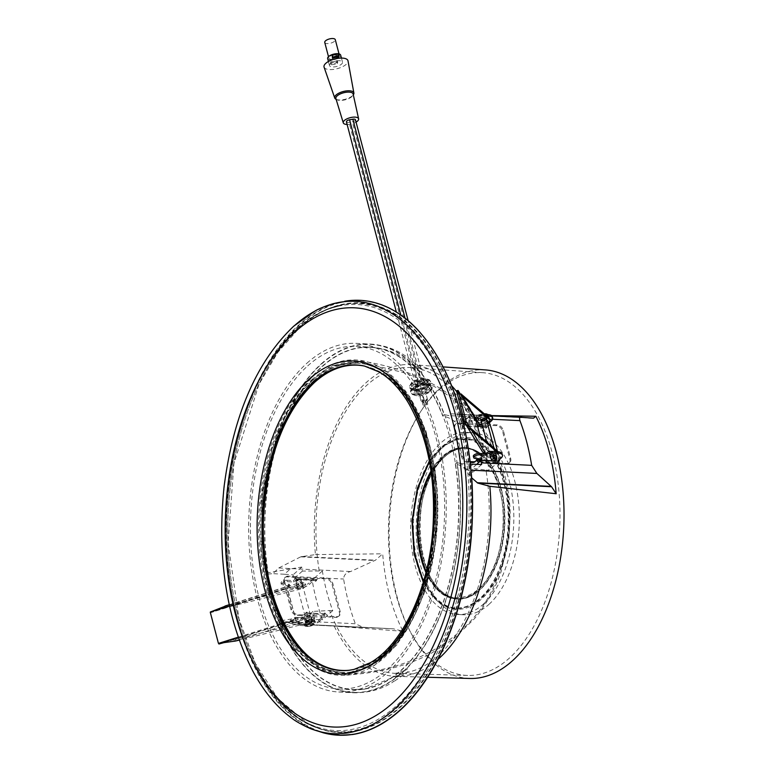 <?xml version="1.0" encoding="UTF-8"?>
<svg xmlns="http://www.w3.org/2000/svg" width="774" height="774" viewBox="0 0 774 774"><rect width="100%" height="100%" fill="white"/><g stroke="black" fill="none" stroke-linecap="round" stroke-linejoin="round"><path stroke-width="0.58" stroke-dasharray="3.87 2.9" d="M491.887 452.393A3.164 1.277 165.3 0 0 489.507 454.328A3.164 1.277 165.3 0 0 493.261 454.657A3.164 1.277 165.3 0 0 495.641 452.722A3.164 1.277 165.3 0 0 491.887 452.393M480.199 436.43L483.963 450.768L487.039 455.276A5.844 2.361 165.3 0 0 493.512 455.712A5.844 2.361 165.3 0 0 498.224 452.045A5.844 2.361 165.3 0 0 498.088 451.755M486.962 421.404A3.164 1.277 -14.7 0 1 484.853 422.594A3.164 1.277 -14.7 0 1 481.699 422.788M487.32 422.788A5.844 2.361 -14.7 0 1 485.433 423.552A5.844 2.361 -14.7 0 1 482.057 424.171M483.053 418.753A3.164 1.277 -14.7 0 1 486.807 419.082A3.164 1.277 -14.7 0 1 484.437 421.017A3.164 1.277 -14.7 0 1 480.683 420.688A3.164 1.277 -14.7 0 1 483.053 418.753M476.02 418.928L475.604 417.35L478.206 421.627A5.844 2.361 165.3 0 0 485.017 421.975A5.844 2.361 165.3 0 0 489.4 418.405M493.677 456.234A3.164 1.277 165.3 0 0 496.047 454.299A3.164 1.277 165.3 0 0 492.293 453.97A3.164 1.277 165.3 0 0 489.923 455.905A3.164 1.277 165.3 0 0 493.677 456.234M496.637 451.668L498.262 453.061A5.844 2.361 -14.7 0 1 498.64 453.622A5.844 2.361 -14.7 0 1 493.928 457.289A5.844 2.361 -14.7 0 1 487.456 456.853L485.55 453.728M470.476 428.128L484.843 452.577M456.496 390.812L461.604 395.708M460.946 395.108L460.404 394.614A2.177 1.974 148.6 0 1 460.675 394.382M461.643 394.488L475.604 417.35A2.177 1.974 -31.4 0 0 474.046 419.934L482.27 451.3A2.177 1.974 -31.4 0 0 482.473 451.784M480.702 418.086A3.164 1.277 165.3 0 0 480.248 419.024A3.164 1.277 165.3 0 0 482.618 419.653A3.164 1.277 165.3 0 0 485.927 418.347A3.164 1.277 165.3 0 0 486.372 417.418A3.164 1.277 165.3 0 0 484.002 416.789A3.164 1.277 165.3 0 0 480.702 418.086M469.46 416.267L475.991 416.596L476.358 417.999L469.828 417.67L469.46 416.267A3.957 1.596 165.3 0 0 463.626 418.647M463.587 419.111A3.957 1.596 165.3 0 0 465.368 419.943L465.735 421.346L472.266 421.666L469.199 424.423A0.987 0.561 -87.1 0 0 468.918 425.758L477.51 426.184M475.991 416.596L476.707 415.948L477.074 417.35L476.358 417.999M486.749 415.899L482.386 415.677L482.018 414.284A3.957 1.596 165.3 0 0 476.707 415.948M482.018 414.284L485.027 414.429M491.306 420.969L490.939 419.566A9.898 3.996 165.3 0 0 492.351 416.654M490.939 419.566L486.14 423.891A2.574 1.451 -87.1 0 0 485.404 427.354L485.588 428.061L487.059 427.354A5.94 4.276 -131.9 0 1 488.104 425.439A5.94 4.276 -131.9 0 1 490.687 424.597L497.053 424.916A5.94 4.276 -131.9 0 1 503.323 430.421L510.676 458.45A5.94 4.276 -131.9 0 1 509.756 462.629A5.94 4.276 -131.9 0 1 507.164 463.462L500.807 463.152A5.94 4.276 -131.9 0 1 495.612 459.95L494.954 459.92L495.137 460.617L478.98 459.814M470.215 461.623L468.647 461.546A5.94 4.276 -131.9 0 1 462.368 456.041L455.015 428.003A5.94 4.276 -131.9 0 1 455.944 423.833A5.94 4.276 -131.9 0 1 458.527 422.991L463.258 423.233L462.436 423.959A5.94 4.276 48.1 0 1 467.631 427.161L468.289 427.19L468.106 426.493A2.574 1.451 92.9 0 1 468.831 423.02L471.898 420.272L465.368 419.943M496.221 456.708A3.164 1.277 -14.7 0 1 496.037 456.902A3.164 1.277 -14.7 0 1 490.958 458.092M488.104 425.439L487.281 426.174A5.94 4.276 48.1 0 1 489.874 425.332L496.231 425.652A5.94 4.276 48.1 0 1 502.51 431.147L509.863 459.185A5.94 4.276 48.1 0 1 508.934 463.365A5.94 4.276 48.1 0 1 506.341 464.197L499.985 463.878A5.94 4.276 48.1 0 1 494.789 460.685L494.141 460.646L494.325 461.352A2.574 1.451 -87.1 0 0 495.524 462.726A2.574 1.451 -87.1 0 0 496.25 462.436L497.856 460.994M481.07 419.489A3.164 1.277 -14.7 0 1 484.369 418.192A3.164 1.277 -14.7 0 1 486.74 418.821A3.164 1.277 -14.7 0 1 486.295 419.75A3.164 1.277 -14.7 0 1 482.986 421.056A3.164 1.277 -14.7 0 1 480.615 420.427A3.164 1.277 -14.7 0 1 481.07 419.489M469.828 417.67A3.957 1.596 165.3 0 0 463.994 420.05M464.216 420.901A3.957 1.596 165.3 0 0 465.735 421.346M471.898 420.272L472.266 421.666M482.386 415.677A3.957 1.596 165.3 0 0 477.074 417.35M490.445 455.238A3.164 1.277 -14.7 0 1 493.754 453.941A3.164 1.277 -14.7 0 1 496.124 454.561A3.164 1.277 -14.7 0 1 495.67 455.499A3.164 1.277 -14.7 0 1 492.361 456.795A3.164 1.277 -14.7 0 1 489.99 456.176A3.164 1.277 -14.7 0 1 490.445 455.238M478.303 460.278L495.602 461.149A0.987 0.561 92.9 0 0 495.882 461.033L500.681 456.718A9.898 3.996 165.3 0 0 502.103 453.796M473.33 456.254A3.957 1.596 165.3 0 0 475.12 457.086L481.651 457.415L480.19 458.73M482.018 458.818L481.651 457.415M482.299 425.081L486.507 425.284L487.697 424.21M462.368 456.041L461.546 456.776A5.94 4.276 48.1 0 0 467.825 462.272L470.302 462.397M461.546 456.776L454.193 428.738L455.015 428.003M462.436 423.959L457.715 423.726A5.94 4.276 48.1 0 0 455.122 424.568A5.94 4.276 48.1 0 0 454.193 428.738M487.281 426.174A5.94 4.276 48.1 0 0 486.236 428.09L485.588 428.061M475.139 461.672A5.94 4.276 48.1 0 0 476.184 459.756L476.774 459.785M465.397 423.794A5.94 4.276 -131.9 0 1 468.454 426.426L469.102 426.464L468.918 425.758M467.631 427.161L468.454 426.426M468.289 427.19L469.102 426.464M486.507 425.284A0.987 0.561 -87.1 0 0 486.217 426.619L486.401 427.325M486.236 428.09L487.059 427.354M494.789 460.685L495.612 459.95M494.141 460.646L494.954 459.92M495.602 461.149A0.987 0.561 92.9 0 1 495.137 460.617M476.184 459.756L477.007 459.021M484.311 413.819A5.205 2.099 165.3 0 0 479.348 415.367A5.205 2.099 165.3 0 0 477.848 417.767A5.205 2.099 165.3 0 0 483.914 418.066A5.205 2.099 165.3 0 0 487.717 414.651A5.205 2.099 165.3 0 0 487.562 414.458M488.094 416.712C483.489 415.396 480.296 416.402 478.526 419.731C483.131 421.046 486.324 420.04 488.094 416.712M480.731 419.034A2.719 1.103 165.3 0 0 483.75 419.237A2.719 1.103 165.3 0 0 485.946 417.534A2.719 1.103 165.3 0 0 485.888 417.409A2.719 1.103 165.3 0 0 482.87 417.205A2.719 1.103 165.3 0 0 480.673 418.908A2.719 1.103 165.3 0 0 480.731 419.034M297.177 587.679A3.164 1.277 -14.7 0 1 297.11 587.534A3.164 1.277 -14.7 0 1 299.673 585.55A3.164 1.277 -14.7 0 1 303.176 585.783A3.164 1.277 -14.7 0 1 303.244 585.928A3.164 1.277 -14.7 0 1 300.689 587.921A3.164 1.277 -14.7 0 1 297.177 587.679M300.593 589.062L226.83 607.367L226.414 605.79L300.177 587.485A5.844 2.361 165.3 0 0 305.411 583.673A5.844 2.361 165.3 0 0 298.493 583.074L225.195 606.177L225.611 607.754L298.909 584.651A5.844 2.361 -14.7 0 1 305.827 585.25A5.844 2.361 -14.7 0 1 300.593 589.062L300.177 587.485M305.585 619.742A3.164 1.277 165.3 0 0 309.097 619.984A3.164 1.277 165.3 0 0 311.651 618A3.164 1.277 165.3 0 0 311.593 617.855A3.164 1.277 165.3 0 0 308.081 617.613A3.164 1.277 165.3 0 0 305.527 619.606A3.164 1.277 165.3 0 0 305.585 619.742M235.654 641.007L235.238 639.43L309 621.125A5.844 2.361 165.3 0 0 314.234 617.313A5.844 2.361 165.3 0 0 314.128 617.052A5.844 2.361 165.3 0 0 307.317 616.714L295.958 620.293L296.374 621.87L307.733 618.291A5.844 2.361 -14.7 0 1 314.544 618.629A5.844 2.361 -14.7 0 1 314.65 618.89A5.844 2.361 -14.7 0 1 309.416 622.702L239.205 640.127M306.001 621.319A3.164 1.277 165.3 0 0 309.513 621.561A3.164 1.277 165.3 0 0 312.067 619.577A3.164 1.277 165.3 0 0 312.009 619.432A3.164 1.277 165.3 0 0 308.497 619.19A3.164 1.277 165.3 0 0 305.943 621.183A3.164 1.277 165.3 0 0 306.001 621.319M302.769 584.206A3.164 1.277 -14.7 0 1 302.827 584.351A3.164 1.277 -14.7 0 1 300.273 586.344A3.164 1.277 -14.7 0 1 296.761 586.102A3.164 1.277 -14.7 0 1 296.703 585.957A3.164 1.277 -14.7 0 1 299.257 583.973A3.164 1.277 -14.7 0 1 302.769 584.206M223.454 642.768L295.958 620.293L286.99 586.499L287.164 587.805L229.491 605.984M225.611 607.754L210.722 612.66A0.987 0.9 -31.4 0 0 210.722 613.124L218.723 643.629A0.987 0.9 -31.4 0 0 218.723 643.639L218.326 642.991M234.029 639.817L234.435 641.394M234.135 640.746L233.971 639.701M225.031 606.042L225.582 607.725L287.522 588.201M210.335 612.021L210.722 612.66L287.551 588.434M239.127 639.914L296.374 621.87L287.164 587.805M306.833 621.909A3.164 1.277 -14.7 0 1 310.132 620.613A3.164 1.277 -14.7 0 1 312.502 621.241A3.164 1.277 -14.7 0 1 312.048 622.17A3.164 1.277 -14.7 0 1 308.749 623.476A3.164 1.277 -14.7 0 1 306.378 622.847A3.164 1.277 -14.7 0 1 306.833 621.909M292.93 622.48L299.461 622.799L299.093 621.406L292.562 621.077L292.93 622.48A3.957 1.596 -14.7 0 1 291.15 621.648A3.957 1.596 -14.7 0 1 292.94 619.693A3.957 1.596 -14.7 0 1 297.023 618.803L296.655 617.4L303.185 617.729L306.252 614.972A0.987 0.561 -87.1 0 0 306.533 613.637L323.832 614.508L323.648 613.801L324.296 613.83A5.94 4.276 48.1 0 0 329.492 617.033L335.848 617.352A5.94 4.276 48.1 0 0 338.441 616.51A5.94 4.276 48.1 0 0 339.37 612.34L332.017 584.302A5.94 4.276 48.1 0 0 325.738 578.797L319.381 578.488A5.94 4.276 48.1 0 0 316.789 579.32A5.94 4.276 48.1 0 0 315.753 581.245L314.912 580.51L297.613 579.649L297.797 580.345L297.139 580.316A5.94 4.276 48.1 0 0 291.943 577.114L287.222 576.882A5.94 4.276 48.1 0 0 284.629 577.714A5.94 4.276 48.1 0 0 283.7 581.893L291.063 609.931A5.94 4.276 48.1 0 0 297.332 615.427L302.063 615.669A5.94 4.276 48.1 0 0 304.646 614.827A5.94 4.276 48.1 0 0 305.691 612.902L306.533 613.637M299.461 622.799L298.745 623.447L298.377 622.044L299.093 621.406M306.252 614.972L323.551 615.843L318.743 620.158A9.898 3.996 -14.7 0 1 305.469 624.337L299.596 624.047L299.964 625.45A3.957 1.596 -14.7 0 1 298.183 624.618A3.957 1.596 -14.7 0 1 298.745 623.447M299.964 625.45L305.836 625.74L305.469 624.337M318.743 620.158L319.111 621.551A9.898 3.996 -14.7 0 1 305.836 625.74M319.111 621.551L323.919 617.236A2.574 1.451 -87.1 0 0 324.645 613.772L324.461 613.066L323.648 613.801M302.063 615.669L302.876 614.933A5.94 4.276 -131.9 0 0 305.469 614.092A5.94 4.276 -131.9 0 0 306.514 612.166L307.346 612.902A2.574 1.451 92.9 0 1 306.62 616.375L303.553 619.132L297.023 618.803M296.713 583.364A3.164 1.277 165.3 0 0 296.258 584.293A3.164 1.277 165.3 0 0 298.629 584.921A3.164 1.277 165.3 0 0 301.937 583.625A3.164 1.277 165.3 0 0 302.392 582.687A3.164 1.277 165.3 0 0 300.022 582.058A3.164 1.277 165.3 0 0 296.713 583.364M297.148 579.116L314.447 579.978A0.987 0.561 92.9 0 0 314.167 580.094L309.368 584.409A9.898 3.996 -14.7 0 1 296.094 588.588L290.221 588.298A3.957 1.596 -14.7 0 1 288.431 587.466A3.957 1.596 -14.7 0 1 289.002 586.295L288.634 584.892L289.35 584.254L282.82 583.925L283.187 585.328A3.957 1.596 -14.7 0 1 281.397 584.496A3.957 1.596 -14.7 0 1 281.968 583.335A3.957 1.596 -14.7 0 1 287.28 581.661L293.801 581.98L296.868 579.233A0.987 0.561 92.9 0 1 297.613 579.649M287.28 581.661L286.902 580.258A3.957 1.596 165.3 0 0 281.601 581.932A3.957 1.596 165.3 0 0 281.03 583.093A3.957 1.596 165.3 0 0 282.82 583.925M286.902 580.258L293.433 580.577L296.5 577.83A2.574 1.451 92.9 0 1 297.226 577.53A2.574 1.451 92.9 0 1 298.425 578.913L297.797 580.345M324.461 613.066L325.119 613.105A5.94 4.276 -131.9 0 0 330.314 616.298L336.671 616.617A5.94 4.276 -131.9 0 0 339.264 615.775A5.94 4.276 -131.9 0 0 340.192 611.605L332.83 583.567A5.94 4.276 -131.9 0 0 326.56 578.072L320.194 577.752A5.94 4.276 -131.9 0 0 317.611 578.584A5.94 4.276 -131.9 0 0 316.566 580.51L315.734 579.774A2.574 1.451 -87.1 0 0 314.525 578.401A2.574 1.451 -87.1 0 0 313.799 578.691L309 583.006L309.368 584.409M296.094 588.588L295.726 587.185A9.898 3.996 165.3 0 0 309 583.006M295.726 587.185L289.853 586.895L290.221 588.298M288.634 584.892A3.957 1.596 165.3 0 0 288.063 586.063A3.957 1.596 165.3 0 0 289.853 586.895M306.465 620.506A3.164 1.277 165.3 0 0 306.011 621.445A3.164 1.277 165.3 0 0 308.381 622.073A3.164 1.277 165.3 0 0 311.68 620.767A3.164 1.277 165.3 0 0 312.135 619.839A3.164 1.277 165.3 0 0 309.764 619.21A3.164 1.277 165.3 0 0 306.465 620.506M292.562 621.077A3.957 1.596 -14.7 0 1 290.782 620.245A3.957 1.596 -14.7 0 1 292.572 618.291A3.957 1.596 -14.7 0 1 296.655 617.4M303.553 619.132L303.185 617.729M299.596 624.047A3.957 1.596 -14.7 0 1 297.816 623.215A3.957 1.596 -14.7 0 1 298.377 622.044M297.081 584.767A3.164 1.277 165.3 0 0 296.626 585.695A3.164 1.277 165.3 0 0 298.996 586.324A3.164 1.277 165.3 0 0 302.305 585.028A3.164 1.277 165.3 0 0 302.76 584.089A3.164 1.277 165.3 0 0 300.389 583.461A3.164 1.277 165.3 0 0 297.081 584.767M289.002 586.295L289.718 585.657L289.35 584.254M289.718 585.657L283.187 585.328M293.433 580.577L293.801 581.98M283.7 581.893L284.522 581.158A5.94 4.276 -131.9 0 1 285.451 576.978A5.94 4.276 -131.9 0 1 288.034 576.146L292.766 576.378A5.94 4.276 -131.9 0 1 297.961 579.581L298.609 579.61M284.522 581.158L291.875 609.196L291.063 609.931M302.876 614.933L298.154 614.691A5.94 4.276 -131.9 0 1 291.875 609.196M306.514 612.166L305.691 612.902M307.162 612.205L306.349 612.94M323.551 615.843A0.987 0.561 -87.1 0 0 323.832 614.508M325.119 613.105L324.296 613.83M316.566 580.51L315.753 581.245M315.918 580.471L315.095 581.206M314.447 579.978A0.987 0.561 92.9 0 1 314.912 580.51M297.961 579.581L297.139 580.316M311.1 625.914A5.205 2.099 -14.7 0 1 305.033 625.605A5.205 2.099 -14.7 0 1 308.836 622.199A5.205 2.099 -14.7 0 1 314.902 622.499A5.205 2.099 -14.7 0 1 311.1 625.914C306.446 626.766 304.201 626.456 304.376 624.976A5.641 2.274 -14.7 0 1 308.603 621.532A5.641 2.274 -14.7 0 1 315.289 622.112A5.641 2.274 -14.7 0 1 311.061 625.556A5.641 2.274 -14.7 0 1 304.376 624.976L304.124 623.999A5.641 2.274 -14.7 0 1 308.352 620.554A5.641 2.274 -14.7 0 1 315.037 621.135A5.641 2.274 -14.7 0 1 310.809 624.579A5.641 2.274 -14.7 0 1 304.124 623.999C303.321 623.167 304.714 621.899 308.304 620.197C311.303 619.152 313.547 619.461 315.037 621.135L315.289 622.112L311.109 625.914M310.538 623.844C303.631 624.589 302.895 623.389 308.342 620.235C315.25 619.49 315.976 620.7 310.538 623.844M308.845 621.067A2.719 1.103 -14.7 0 1 312.077 621.348A2.719 1.103 -14.7 0 1 310.035 623.012A2.719 1.103 -14.7 0 1 306.804 622.731A2.719 1.103 -14.7 0 1 308.845 621.067M470.495 464.139L461.449 463.684L465.077 469.866L471.743 477.877M461.449 463.684L456.863 462.629A174.227 98.366 92.9 0 1 352.896 692.401A174.227 98.366 92.9 0 1 279.172 622.248L285.509 621.735L292.079 623.96L334.204 626.118A156.058 88.11 92.9 0 0 335.626 628.952A156.058 88.11 92.9 0 0 395.021 676.321A156.058 88.11 92.9 0 0 395.911 676.35A156.058 88.11 92.9 0 0 438.084 659.255M370.272 344.382L377.944 345.069C388.703 346.694 398.649 350.883 407.782 357.627L423.068 370.572C423.562 369.885 410.801 363.78 409.891 364.535L410.578 364.583A156.058 88.11 92.9 0 0 315.434 554.581L300.728 556.825L278.766 567.961L272.893 573.66L266.556 574.173A174.227 98.366 92.9 0 1 370.272 344.382A174.227 98.366 92.9 0 1 444.247 414.554L448.843 415.609L449.984 413.771L461.178 414.322M456.457 391.315A156.058 88.11 92.9 0 1 471.076 414.777L522.169 417.389M410.578 364.583A156.058 88.11 92.9 0 1 411.468 364.641A156.058 88.11 92.9 0 1 451.735 385.858M285.509 621.735L305.614 622.606L305.053 621.241L355.343 623.747L363.528 627.53L393.424 628.817L403.031 631.303A154.645 87.307 92.9 0 1 382.704 553.816L375.429 560.212L350.564 571.541C346.123 572.576 343.801 575.072 343.608 579.029A172.631 97.466 -87.1 0 0 355.343 623.747M472.982 464.265L467.051 469.586L472.924 472.314A155.98 88.062 -87.1 0 0 472.304 468.289L485.985 470.099A153.088 86.427 92.9 0 1 395.998 673.38A153.088 86.427 92.9 0 1 395.117 673.351A153.088 86.427 92.9 0 1 329.627 610.551L312.977 611.402A155.98 88.062 -87.1 0 0 314.302 614.798L302.963 616.984L297.032 622.315M467.051 469.586C464.371 467.061 460.462 465.203 455.306 464.023A171.257 96.682 92.9 0 1 353.002 689.441A171.257 96.682 92.9 0 1 280.72 620.854L302.963 616.984M456.863 462.629L455.306 464.023M280.72 620.854L279.172 622.248M266.556 574.173L268.104 572.779A171.257 96.682 92.9 0 1 370.078 347.342A171.257 96.682 92.9 0 1 442.699 415.948L444.247 414.554M495.283 460.917L491.761 460.811M463.026 416.364L469.083 416.76L469.644 418.124A172.631 97.466 92.9 0 1 470.399 420.156L488.878 421.395A172.631 97.466 92.9 0 1 489.362 422.72M497.334 451.048A172.631 97.466 92.9 0 1 499.075 459.891M461.701 416.277L448.843 415.609M471.076 414.777L491.587 415.59M469.905 678.469A154.49 87.22 92.9 0 1 410.22 631.555A154.49 87.22 92.9 0 1 440.696 387.406A154.49 87.22 92.9 0 1 485.308 369.904M315.434 554.581L382.704 553.816M403.031 631.303L334.204 626.118M329.627 610.551L332.762 610.618A153.029 86.388 -87.1 0 1 322.361 570.98L302.392 571.077A155.98 88.062 -87.1 0 1 301.773 567.052L290.347 568.909L284.426 574.24L293.085 574.85L293.317 576.514A172.631 97.466 -87.1 0 0 293.714 578.875L312.135 580.161A172.631 97.466 -87.1 0 0 322.535 619.8L304.298 619.2A172.631 97.466 -87.1 0 0 305.053 621.241M284.426 574.24L272.893 573.66M439.022 389.873A151.569 85.566 92.9 0 1 482.792 372.7A151.569 85.566 92.9 0 1 556.777 474.172A151.569 85.566 92.9 0 1 467.68 675.441A151.569 85.566 92.9 0 1 389.699 559.021A151.569 85.566 92.9 0 1 439.022 389.873M319.198 570.786A153.088 86.427 92.9 0 1 410.384 367.553A153.088 86.427 92.9 0 1 411.265 367.602A153.088 86.427 92.9 0 1 475.555 430.334L461.72 427.954A155.98 88.062 -87.1 0 0 460.395 424.558L454.435 421.511C451.706 418.947 447.788 417.099 442.699 415.948M485.985 470.099L489.062 470.215A153.029 86.388 -87.1 0 0 478.661 430.576L475.555 430.334M290.347 568.909L268.104 572.779M499.278 461.033L489.062 470.215M476.668 464.371L472.304 468.289M481.612 464.506L472.924 472.314M460.366 416.189L454.435 421.511M469.083 416.76L464.265 421.085M463.171 422.062L460.395 424.558M470.399 420.156L461.72 427.954M488.878 421.395L478.661 430.576M332.762 610.618L322.535 619.8M322.361 570.98L312.135 580.161M314.302 614.798L305.614 622.606M312.977 611.402L304.298 619.2M302.392 571.077L293.714 578.875M301.773 567.052L293.085 574.85M443.076 456.844L431.176 472.198L443.096 456.815C449.713 450.923 456.641 448.059 463.887 448.214C488.065 447.653 507.309 489.081 502.626 531.293C499.53 569.529 477.984 600.808 456.389 598.418L456.389 598.418C414.419 599.695 403.864 487.504 443.183 456.786C449.829 450.894 456.728 448.04 463.887 448.214L465.3 448.252A75.233 42.473 -87.1 0 0 444.595 456.824A75.233 42.473 -87.1 0 0 420.021 539.904A75.233 42.473 -87.1 0 0 457.802 598.515A75.233 42.473 -87.1 0 0 479.522 589.991A75.233 42.473 -87.1 0 0 504.009 506.041A75.233 42.473 -87.1 0 0 465.3 448.252C458.14 448.088 451.261 450.942 444.673 456.805C405.363 487.359 415.948 599.947 457.802 598.515L456.389 598.418C440.541 596.367 429.057 583.19 421.917 558.867C435.269 616.762 489.284 607.716 500.275 545.718C515 485.443 475.575 423.949 443.076 456.844M425.642 484.137C416.925 508.634 415.686 533.547 421.917 558.857M483.392 604.107A91.177 51.471 -87.1 0 0 513.114 502.897A91.177 51.471 -87.1 0 0 466.77 432.356A91.177 51.471 -87.1 0 0 410.81 520.854A91.177 51.471 -87.1 0 0 457.676 614.479A91.177 51.471 -87.1 0 0 483.392 604.107M488.936 604.388A91.177 51.471 -87.1 0 0 518.657 503.168A91.177 51.471 -87.1 0 0 472.314 432.637A91.177 51.471 -87.1 0 0 416.364 521.125A91.177 51.471 -87.1 0 0 463.22 614.759A91.177 51.471 -87.1 0 0 488.936 604.388M296.858 328.902A213.256 120.396 92.9 0 1 466.48 526.359A213.256 120.396 92.9 0 1 275.786 697.655A213.256 120.396 92.9 0 1 296.858 328.902M306.92 363.219A174.547 98.54 92.9 0 1 356.146 343.356A174.547 98.54 92.9 0 1 445.863 522.605A174.547 98.54 92.9 0 1 338.741 692.014A174.547 98.54 92.9 0 1 250.021 556.98A174.547 98.54 92.9 0 1 306.92 363.219M321.181 363.925A174.547 98.54 92.9 0 1 370.417 344.072A174.547 98.54 92.9 0 1 460.124 523.311A174.547 98.54 92.9 0 1 353.002 692.73A174.547 98.54 92.9 0 1 264.282 557.686A174.547 98.54 92.9 0 1 321.181 363.925M321.887 366.595A171.528 96.837 92.9 0 1 370.262 347.091A171.528 96.837 92.9 0 1 458.431 523.234A171.528 96.837 92.9 0 1 353.157 689.711A171.528 96.837 92.9 0 1 265.966 557.009A171.528 96.837 92.9 0 1 321.887 366.595M307.704 365.889A171.528 96.837 92.9 0 1 356.079 346.375A171.528 96.837 92.9 0 1 444.247 522.518A171.528 96.837 92.9 0 1 338.973 689.005A171.528 96.837 92.9 0 1 251.782 556.303A171.528 96.837 92.9 0 1 307.704 365.889M311.245 377.973A157.886 89.136 92.9 0 1 436.826 524.162A157.886 89.136 92.9 0 1 295.639 650.992A157.886 89.136 92.9 0 1 311.245 377.973M364.902 366.16A152.826 86.282 92.9 0 1 365.444 366.276A152.826 86.282 92.9 0 1 435.752 522.102A152.826 86.282 92.9 0 1 350.274 670.139A152.826 86.282 92.9 0 1 349.722 670.197M416.896 389.022A6.927 2.796 165.3 0 0 424.046 387.474A6.927 2.796 165.3 0 0 427.18 384.049A6.927 2.796 165.3 0 0 424.055 382.598A6.927 2.796 165.3 0 0 416.905 384.146A6.927 2.796 165.3 0 0 413.771 387.571A6.927 2.796 165.3 0 0 416.896 389.022M417.592 391.654A6.927 2.796 -14.7 0 1 414.467 390.193A6.927 2.796 -14.7 0 1 417.592 386.777A6.927 2.796 -14.7 0 1 424.742 385.229A6.927 2.796 -14.7 0 1 427.867 386.681A6.927 2.796 -14.7 0 1 424.733 390.106A6.927 2.796 -14.7 0 1 417.592 391.654M417.118 385.036A4.954 1.993 165.3 0 0 422.227 383.933A4.954 1.993 165.3 0 0 424.462 381.485A4.954 1.993 165.3 0 0 422.227 380.45A4.954 1.993 165.3 0 0 417.118 381.553A4.954 1.993 165.3 0 0 414.883 384.001A4.954 1.993 165.3 0 0 417.118 385.036M419.411 393.802A4.954 1.993 165.3 0 0 424.52 392.689A4.954 1.993 165.3 0 0 426.755 390.251A4.954 1.993 165.3 0 0 424.529 389.206A4.954 1.993 165.3 0 0 419.421 390.319A4.954 1.993 165.3 0 0 417.186 392.757A4.954 1.993 165.3 0 0 419.411 393.802M431.021 471.056A75.833 42.812 92.9 0 1 464.042 447.585A75.833 42.812 92.9 0 1 496.415 560.27A75.833 42.812 92.9 0 1 456.476 599.057A75.833 42.812 92.9 0 1 425.952 572.412M497.556 560.328A75.833 42.812 92.9 0 1 457.618 599.115A75.833 42.812 92.9 0 1 425.255 486.43A75.833 42.812 92.9 0 1 465.184 447.643A75.833 42.812 92.9 0 1 497.556 560.328M301.154 653.895L320.504 668.214L346.539 673.603L374.519 663.937L402.886 635.086L425.265 587.563L436.265 530.209L435.104 475.43L425.245 431.689L411.246 401.058L396.414 381.611L381.398 369.633L362.077 362.464L334.145 365.792L303.718 388.645L277.479 433.401L262.618 492.496L261.554 551.669L270.958 599.666L285.509 633.084L301.154 653.895M423.852 594.48L435.849 542.177L435.123 469.586L425.864 430.731L409.552 396.433L387.368 372.101L362.164 361.071L330.411 366.025L304.453 386.207L285.858 413.2L273.715 441.025L261.312 496.831L263.876 574.521L275.476 614.846L294.749 648.38L319.672 669.268L346.491 674.996L374.384 665.476L396.752 645.042L423.852 594.48M338.596 54.248L338.335 55.476A6.734 2.719 165.3 0 0 335.248 55.66A6.734 2.719 165.3 0 0 332.007 56.589M330.904 61.688L330.643 62.917A9.307 3.754 165.3 0 0 333.749 62.617A9.307 3.754 165.3 0 0 336.971 61.804L337.232 60.575A6.734 2.719 165.3 0 1 333.991 61.494A6.734 2.719 165.3 0 1 330.904 61.688L331.369 63.439A6.734 2.719 -14.7 0 0 334.455 63.245A6.734 2.719 -14.7 0 0 337.696 62.326L337.425 63.555A9.307 3.754 -14.7 0 1 334.213 64.368A9.307 3.754 -14.7 0 1 331.108 64.668L331.369 63.439M423.707 405.257L424.5 404.744L423.707 405.257M422.556 400.874L423.349 400.371L422.556 400.874M426.967 404.686L427.751 404.173L426.967 404.686M425.816 400.303L426.609 399.79L425.816 400.303M422.478 401.28A1.674 0.677 165.3 0 0 424.249 400.129A1.674 0.677 165.3 0 0 422.788 399.829A1.674 0.677 165.3 0 0 421.008 400.98A1.674 0.677 165.3 0 0 422.478 401.28M417.873 383.759A1.674 0.677 165.3 0 0 419.653 382.608A1.674 0.677 165.3 0 0 418.192 382.308A1.674 0.677 165.3 0 0 416.412 383.459A1.674 0.677 165.3 0 0 417.873 383.759M425.729 400.709A1.674 0.677 165.3 0 0 427.509 399.558A1.674 0.677 165.3 0 0 426.048 399.258A1.674 0.677 165.3 0 0 424.268 400.41A1.674 0.677 165.3 0 0 425.729 400.709M421.133 383.188A1.674 0.677 165.3 0 0 422.914 382.037A1.674 0.677 165.3 0 0 421.443 381.737A1.674 0.677 165.3 0 0 419.672 382.878A1.674 0.677 165.3 0 0 421.133 383.188M421.017 383.749A2.97 1.2 165.3 0 0 424.162 381.708A2.97 1.2 165.3 0 0 421.569 381.176L418.308 381.746A2.97 1.2 165.3 0 0 415.164 383.788A2.97 1.2 165.3 0 0 417.757 384.32L421.017 383.749L352.286 121.789A2.97 1.2 165.3 0 0 355.44 119.747M346.433 121.828A2.97 1.2 165.3 0 0 349.035 122.36L352.286 121.789M347.129 124.469A7.924 3.193 165.3 0 0 350.196 124.217A7.924 3.193 165.3 0 0 356.069 122.128M335.897 98.569A8.911 3.599 165.3 0 0 337.174 99.817A8.911 3.599 165.3 0 0 343.675 100.117A8.911 3.599 165.3 0 0 352.644 95.763A8.911 3.599 165.3 0 0 353.137 94.051M336.129 99.333A9.898 3.996 165.3 0 0 343.346 99.672A9.898 3.996 165.3 0 0 353.312 94.825L352.644 95.763M324.074 67.125A12.374 4.992 165.3 0 0 334.842 69.196A12.374 4.992 165.3 0 0 348 60.846M336.622 60.923A6.734 2.719 165.3 0 0 329.482 65.548A6.734 2.719 165.3 0 0 335.374 66.758A6.734 2.719 165.3 0 0 342.505 62.133A6.734 2.719 165.3 0 0 336.622 60.923M327.644 58.534A6.734 2.719 165.3 0 0 333.536 59.743A6.734 2.719 165.3 0 0 340.666 55.118M338.335 55.476L338.789 57.228M337.696 62.326L337.232 60.575M324.751 42.444A5.447 2.196 165.3 0 0 329.511 43.421A5.447 2.196 165.3 0 0 335.287 39.677M333.652 59.192A5.447 2.196 165.3 0 0 339.428 55.447A5.447 2.196 165.3 0 0 334.668 54.47A5.447 2.196 165.3 0 0 328.892 58.214A5.447 2.196 165.3 0 0 333.652 59.192M331.108 64.668L330.643 62.917M337.425 63.555L336.971 61.804M478.622 423.204L478.206 421.627M497.914 451.735L498.262 453.061M487.039 455.276L487.456 456.853M483.963 450.768L467.989 424.597M458.227 390.657L457.153 390.754M456.389 390.996L474.046 419.934M482.27 451.3L464.613 422.362M468.831 423.02L486.14 423.891M496.25 462.436L479.735 461.614M501.049 458.121L500.681 456.718M475.12 457.086L475.488 458.489M468.106 426.493L485.404 427.354M494.325 461.352L477.026 460.491M469.199 424.423L477.152 424.82M495.882 461.033L478.584 460.172M482.657 426.445L486.217 426.619M489.874 425.332L490.687 424.597M496.231 425.652L497.053 424.916M502.51 431.147L503.323 430.421M509.863 459.185L510.676 458.45M506.341 464.197L507.164 463.462M499.985 463.878L500.807 463.152M467.825 462.272L468.647 461.546M457.715 423.726L458.527 422.991M484.659 414.119A5.641 2.274 165.3 0 0 477.461 418.144A5.641 2.274 165.3 0 0 477.568 418.405A5.641 2.274 165.3 0 0 483.818 418.831A5.641 2.274 165.3 0 0 488.375 415.28A5.641 2.274 165.3 0 0 488.268 415.028A5.641 2.274 165.3 0 0 487.765 414.564M477.829 419.382A5.641 2.274 165.3 0 0 484.079 419.808A5.641 2.274 165.3 0 0 488.636 416.267A5.641 2.274 165.3 0 0 488.52 416.006A5.641 2.274 165.3 0 0 482.27 415.58A5.641 2.274 165.3 0 0 477.713 419.131A5.641 2.274 165.3 0 0 477.829 419.382M496.84 459.059A2.719 1.103 -14.7 0 1 494.644 460.772A2.719 1.103 -14.7 0 1 491.625 460.559M309 621.125L309.416 622.702M307.317 616.714L307.733 618.291M298.909 584.651L298.493 583.074M218.955 644.016L295.784 619.8M210.963 611.373L211.437 612.35M238.189 637.196L295.397 619.161M210.325 612.495L210.722 613.124M306.62 616.375L323.919 617.236M313.799 578.691L296.5 577.83M307.346 612.902L324.645 613.772M315.734 579.774L298.425 578.913M314.167 580.094L296.868 579.233M330.314 616.298L329.492 617.033M336.671 616.617L335.848 617.352M340.192 611.605L339.37 612.34M332.83 583.567L332.017 584.302M326.56 578.072L325.738 578.797M320.194 577.752L319.381 578.488M292.766 576.378L291.943 577.114M288.034 576.146L287.222 576.882M298.154 614.691L297.332 615.427M297.942 579.233C295.862 580.49 296.161 580.993 298.87 580.752C300.96 579.484 300.651 578.981 297.942 579.233M297.951 579.542A2.719 1.103 165.3 0 0 295.91 581.206A2.719 1.103 165.3 0 0 299.141 581.487A2.719 1.103 165.3 0 0 301.183 579.823A2.719 1.103 165.3 0 0 297.951 579.542M465.077 469.866L471.105 470.166M293.472 624.018L365.27 627.598M469.644 418.124L492.612 419.266M459.224 414.448L529.048 417.931M459.727 414.467L528.681 417.902M301.579 556.525L375.429 560.212M300.728 556.825L374.8 560.521M278.766 567.961L350.564 571.541M293.317 576.514L343.608 579.029M318.627 625.073L392.708 628.778M319.575 625.131L393.424 628.817M444.702 456.66A75.426 42.589 92.9 0 1 504.696 526.504A75.426 42.589 92.9 0 1 437.252 587.089A75.426 42.589 92.9 0 1 444.702 456.66M365.444 366.276L364.515 366.073A152.981 86.369 92.9 0 1 434.901 521.947A152.981 86.369 92.9 0 1 349.451 670.236M312.638 729.398A216.43 122.186 92.9 0 1 222.206 547.828A216.43 122.186 92.9 0 1 294.072 325.989M323.145 732.765A217.707 122.911 92.9 0 1 226.627 553.487A217.707 122.911 92.9 0 1 298.638 325.099A217.707 122.911 92.9 0 1 344.691 301.26M410.481 699.638A217.32 122.689 92.9 0 1 239.911 627.637A217.32 122.689 92.9 0 1 299.112 325.467A217.32 122.689 92.9 0 1 428.293 342.921M299.625 327.421A215.104 121.441 92.9 0 1 470.708 526.591A215.104 121.441 92.9 0 1 278.369 699.367A215.104 121.441 92.9 0 1 299.625 327.421M299.451 327.76A214.717 121.218 92.9 0 1 344.459 304.317A214.717 121.218 92.9 0 1 470.369 523.843A214.717 121.218 92.9 0 1 323.193 729.689A214.717 121.218 92.9 0 1 228.407 552.617A214.717 121.218 92.9 0 1 299.451 327.76M298.067 327.992A214.359 121.025 92.9 0 1 341.228 304.927A214.359 121.025 92.9 0 1 468.705 523.746A214.359 121.025 92.9 0 1 320.068 728.769A214.359 121.025 92.9 0 1 227.053 550.962A214.359 121.025 92.9 0 1 298.067 327.992M311.728 379.821A155.806 87.965 92.9 0 1 435.646 524.085A155.806 87.965 92.9 0 1 296.326 649.231A155.806 87.965 92.9 0 1 311.728 379.821M312.473 380.547A155.023 87.52 92.9 0 1 364.554 364.041A155.023 87.52 92.9 0 1 435.878 522.102A155.023 87.52 92.9 0 1 349.161 672.267A155.023 87.52 92.9 0 1 262.734 559.854A155.023 87.52 92.9 0 1 312.473 380.547M313.751 380.789A154.81 87.404 92.9 0 1 365.763 364.312A154.81 87.404 92.9 0 1 436.991 522.16A154.81 87.404 92.9 0 1 350.39 672.122A154.81 87.404 92.9 0 1 264.089 559.854A154.81 87.404 92.9 0 1 313.751 380.789M415.367 390.406C411.217 390.473 410.201 388.8 412.319 385.404C417.592 382.163 422.024 380.769 425.584 381.224C429.734 381.147 430.75 382.82 428.641 386.216C423.359 389.457 418.937 390.851 415.367 390.406M425.864 379.889A10.894 4.392 -14.7 0 1 430.779 382.172A10.894 4.392 -14.7 0 1 425.855 387.551A10.894 4.392 -14.7 0 1 414.622 389.98A10.894 4.392 -14.7 0 1 409.717 387.697A10.894 4.392 -14.7 0 1 414.632 382.317A10.894 4.392 -14.7 0 1 425.864 379.889M414.506 389.545A10.894 4.392 -14.7 0 1 409.601 387.261A10.894 4.392 -14.7 0 1 414.516 381.882A10.894 4.392 -14.7 0 1 425.748 379.444A10.894 4.392 -14.7 0 1 430.663 381.737A10.894 4.392 -14.7 0 1 425.739 387.106A10.894 4.392 -14.7 0 1 414.506 389.545M426.281 383.846C422.71 383.391 418.289 384.784 413.006 388.035C410.888 391.431 411.903 393.095 416.054 393.028C419.624 393.482 424.046 392.089 429.328 388.848C431.437 385.442 430.421 383.778 426.281 383.846M415.067 386.874C418.279 387.281 422.265 386.033 427.016 383.111C428.922 380.053 428.003 378.554 424.268 378.612C421.056 378.205 417.08 379.463 412.329 382.375C410.423 385.442 411.342 386.942 415.067 386.874M415.773 394.363A10.894 4.392 165.3 0 0 427.006 391.925A10.894 4.392 165.3 0 0 431.931 386.555A10.894 4.392 165.3 0 0 427.016 384.262A10.894 4.392 165.3 0 0 415.783 386.7A10.894 4.392 165.3 0 0 410.859 392.079A10.894 4.392 165.3 0 0 415.773 394.363M427.132 384.707A10.894 4.392 165.3 0 0 415.899 387.135A10.894 4.392 165.3 0 0 410.975 392.515A10.894 4.392 165.3 0 0 415.89 394.798A10.894 4.392 165.3 0 0 427.122 392.37A10.894 4.392 165.3 0 0 432.047 386.99A10.894 4.392 165.3 0 0 427.132 384.707M426.571 387.377C430.305 387.31 431.215 388.809 429.318 391.876C424.558 394.788 420.582 396.046 417.37 395.64C413.635 395.698 412.726 394.198 414.622 391.141C419.373 388.219 423.359 386.961 426.571 387.377M429.454 461.633L442.457 446.588L457.221 439.168L472.295 440.096L486.159 449.288C508.199 470.495 515.097 525.691 500.701 564.72C487.427 604.784 455.615 620.477 434.359 597.354L423.465 581.632M423.281 582.251L434.359 597.354M434.098 597.78C455.47 621.038 487.475 605.258 500.826 564.962C515.31 525.701 508.373 470.186 486.207 448.852L472.304 439.622L457.202 438.645L442.399 446.008L429.338 460.994M501.862 564.73C516.258 525.74 509.282 470.428 487.31 449.346C466.045 426.232 434.233 441.896 420.94 482.028C406.543 521.018 413.529 576.32 435.501 597.412C456.766 620.516 488.578 604.862 501.862 564.73M502.171 565.301C488.694 605.994 456.437 621.87 434.872 598.437C412.59 577.056 405.508 520.97 420.108 481.428C433.585 440.745 465.842 424.858 487.407 448.291C509.689 469.673 516.761 525.759 502.171 565.301M417.757 384.32L349.035 122.36M418.308 381.746L400.797 314.989M421.569 381.176L405.034 318.133M487.223 420.659L486.807 419.082M496.047 454.299L495.641 452.722M498.64 453.622L498.224 452.045M466.683 422.488L484.002 450.855M481.099 422.265L480.683 420.688M489.923 455.905L489.507 454.328M486.74 418.821L486.372 417.418M496.492 455.963L496.124 454.561M479.387 461.923L495.524 462.726M508.934 463.365L509.756 462.629M455.122 424.568L455.944 423.833M480.615 420.427L480.248 419.024M490.358 457.569L489.99 456.176M487.949 414.574L488.636 416.267C492.032 417.689 478.448 422.894 477.877 419.518L477.442 417.476L478.564 415.89L484.301 413.809M495.892 455.451L493.986 448.185M486.633 420.137L485.946 417.534M490.629 456.824L486.74 442.002M481.36 421.52L480.673 418.908M311.651 618L312.067 619.577M314.65 618.89L314.234 617.313M302.827 584.351L303.244 585.928M305.411 583.673L305.827 585.25M229.22 604.707L286.99 586.499M305.527 619.606L305.943 621.183M296.703 585.957L297.11 587.534M306.011 621.445L306.378 622.847M291.15 621.648L290.782 620.245M298.183 624.618L297.816 623.215M296.258 584.293L296.626 585.695M288.063 586.063L288.431 587.466M281.03 583.093L281.397 584.496M297.226 577.53L314.525 578.401M305.469 614.092L304.646 614.827M339.264 615.775L338.441 616.51M317.611 578.584L316.789 579.32M284.629 577.714L285.451 576.978M312.135 619.839L312.502 621.241M302.392 582.687L302.76 584.089M312.077 621.348L301.183 579.823L297.903 579.184L295.91 581.206L306.804 622.731M352.896 692.401L360.607 692.488C371.491 691.937 381.824 688.744 391.596 682.929C397.517 678.44 391.015 683.684 393.705 681.701L408.033 671.609C408.653 672.287 394.885 677.202 394.324 676.302L395.021 676.321M292.079 623.96L363.528 627.53M395.117 673.351L394.372 673.332C397.304 673.641 407.501 669.471 407.511 668.813L395.35 677.337L400.922 673.38L398.958 674.88L364.273 689.247L353.002 689.441M462.504 414.39L491.896 415.861M456.66 414.332L531.283 418.057M443.183 366.895L411.468 364.641M427.683 677.26L395.911 676.35M387.619 628.507L312.986 624.773M482.792 372.7L411.265 367.602M467.68 675.441L395.998 673.38M370.078 347.342L376.512 347.865C387.31 349.306 397.217 353.292 406.244 359.823L422.265 373.291C422.836 372.691 410.433 366.75 409.639 367.495L410.384 367.553M472.314 432.637L466.77 432.356M463.22 614.759L457.676 614.479M344.478 304.317L328.321 309.087C318.395 313.228 308.816 319.43 299.606 327.702L277.798 352.354L259.067 384.136L233.932 463.403L228.098 542.893L239.002 618.929L255.381 663.415L277.837 698.467L306.997 722.993L320.068 728.769C267.04 713.58 228.175 634.216 225.766 542.264C222.428 456.66 251.985 367.679 297.042 328.418C310.79 316.034 325.525 308.207 341.228 304.927L344.478 304.317M338.741 692.014L353.002 692.73M356.146 343.356L370.417 344.072M338.973 689.005L353.157 689.711M356.079 346.375L370.262 347.091M364.554 364.041C398.629 370.785 427.683 417.854 434.195 477.722C446.617 567.845 401.929 669.21 349.161 672.267L350.39 672.122C390.599 668.455 427.674 611.383 435.588 542.042C447.12 459.079 413.587 372.768 365.763 364.312L364.554 364.041M350.274 670.139L349.326 670.245M415.087 390.512C421.317 391.547 433.305 385.094 430.779 382.172L429.396 379.811L424.829 378.389C415.483 378.912 410.413 381.872 409.601 387.261L415.087 390.512M413.771 387.571L414.467 390.193M426.551 383.74L432.047 386.99C433.546 392.137 421.82 396.665 416.809 395.862L412.252 394.44L410.859 392.079C408.401 389.632 418.898 382.917 426.551 383.74M424.462 381.485L426.755 390.251M427.18 384.049L427.867 386.681M414.883 384.001L417.186 392.757M456.476 599.057L457.618 599.115M362.077 362.464L402.228 372.246C426.919 380.247 448.61 393.453 467.312 411.865C509.379 454.222 519.557 522.344 497.547 577.269C475.613 639.15 407.047 672.683 346.539 673.603M346.491 674.996C370.001 673.496 402.093 668.959 431.553 653.121L453.922 638.54L474.452 618.697C486.198 604.668 495.089 588.995 501.117 571.676L508.944 538.162L510.192 513.994C509.853 497.566 507.096 481.592 501.92 466.093C497.489 452.906 491.326 440.59 483.411 429.154L464.042 406.718C431.37 375.932 390.851 365.976 362.164 361.071M464.042 447.585L465.184 447.643M424.5 404.744L423.349 400.371M427.751 404.173L426.609 399.79M424.249 400.129L419.653 382.608M427.509 399.558L422.914 382.037M415.164 383.788L396.336 312.038M424.162 381.708L408.159 320.688M341.45 58.079L342.505 62.133M339.022 53.899L339.428 55.447M328.486 56.666L328.892 58.214M328.428 61.494L329.482 65.548M337.174 99.817L336.139 99.343M424.268 400.41L419.672 382.878M421.008 400.98L416.412 383.459M426.319 404.55L425.168 400.168M423.059 405.121L421.907 400.738"/><path stroke-width="1.16" d="M498.088 451.755A5.844 2.361 165.3 0 0 497.846 451.484L470.476 428.128L470.882 429.705L496.637 451.668M481.699 422.788A3.164 1.277 -14.7 0 1 481.099 422.265A3.164 1.277 -14.7 0 1 483.469 420.33A3.164 1.277 -14.7 0 1 487.223 420.659A3.164 1.277 -14.7 0 1 486.962 421.404M489.807 419.982L489.4 418.405A5.844 2.361 165.3 0 0 489.023 417.844L461.643 394.488L462.059 396.065L489.439 419.421A5.844 2.361 -14.7 0 1 489.807 419.982A5.844 2.361 -14.7 0 1 487.32 422.788M482.057 424.171A5.844 2.361 -14.7 0 1 478.622 423.204L476.02 418.928L475.729 419.402L480.199 436.43M485.55 453.728L470.476 428.128M470.195 427.674L466.306 421.83L458.16 390.851L461.604 395.708L461.643 394.488M466.683 422.488L464.951 423.059L464.613 422.362L466.306 421.83L467.989 424.597M476.02 418.928L461.778 395.601M460.675 394.382A2.177 1.974 148.6 0 1 461.362 394.024M470.602 429.251A2.177 1.974 148.6 0 1 469.508 429.318L469.992 427.683M469.508 429.318L464.951 423.059L482.473 451.784A2.177 1.974 -31.4 0 0 484.843 452.577M464.613 422.362L456.496 390.812L458.073 390.464L475.729 419.402M463.626 418.647A3.957 1.596 165.3 0 0 463.587 419.111L463.955 420.514A3.957 1.596 165.3 0 0 464.216 420.901M485.027 414.429L487.891 414.574L488.259 415.977L486.749 415.899M487.697 424.21L491.306 420.969A9.898 3.996 165.3 0 0 492.719 418.057L492.351 416.654A9.898 3.996 165.3 0 0 487.891 414.574M490.958 458.092A3.164 1.277 -14.7 0 1 490.358 457.569A3.164 1.277 -14.7 0 1 490.813 456.641A3.164 1.277 -14.7 0 1 494.122 455.335A3.164 1.277 -14.7 0 1 496.492 455.963A3.164 1.277 -14.7 0 1 496.221 456.708M497.634 451.716L498.001 453.119A9.898 3.996 -14.7 0 1 502.471 455.199L502.103 453.796A9.898 3.996 165.3 0 0 497.634 451.716L491.761 451.426A3.957 1.596 165.3 0 0 486.449 453.1L486.817 454.502L486.101 455.141L479.57 454.822L479.203 453.419A3.957 1.596 165.3 0 0 473.901 455.093A3.957 1.596 165.3 0 0 473.33 456.254L473.698 457.657A3.957 1.596 -14.7 0 1 474.269 456.496A3.957 1.596 -14.7 0 1 479.57 454.822M479.735 461.614L478.951 461.575L482.018 458.818L475.488 458.489A3.957 1.596 -14.7 0 1 473.698 457.657M497.856 460.994L501.049 458.121A9.898 3.996 -14.7 0 0 502.471 455.199M498.001 453.119L492.129 452.829L491.761 451.426M486.817 454.502A3.957 1.596 -14.7 0 1 492.129 452.829M492.719 418.057A9.898 3.996 165.3 0 0 488.259 415.977M486.449 453.1L485.733 453.738L486.101 455.141M485.733 453.738L479.203 453.419M478.951 461.575A2.574 1.451 92.9 0 1 478.226 461.865A2.574 1.451 92.9 0 1 477.026 460.491L477.655 459.05L477.007 459.021A5.94 4.276 -131.9 0 1 475.962 460.936A5.94 4.276 -131.9 0 1 473.369 461.778L470.215 461.623M480.19 458.73L478.584 460.172A0.987 0.561 92.9 0 1 477.839 459.756L477.655 459.05M470.302 462.397L472.556 462.513A5.94 4.276 48.1 0 0 475.139 461.672L475.962 460.936M463.452 423.243A5.94 4.276 -131.9 0 1 465.397 423.794M487.562 414.458A5.205 2.099 165.3 0 0 484.311 413.819M239.205 640.127L235.654 641.007L239.127 639.914M218.723 643.639A0.987 0.9 -31.4 0 0 218.955 644.016L223.454 642.768M218.955 644.016L218.568 643.388L235.654 641.007M225.195 606.177L210.335 612.021A0.987 0.9 -31.4 0 0 210.325 612.495L218.326 642.991A0.987 0.9 -31.4 0 0 218.568 643.388L238.189 637.196M491.761 460.811L480.983 460.491A172.631 97.466 92.9 0 1 481.38 462.842L481.612 464.506L470.495 464.139M491.587 415.59L535.84 416.257L533.576 418.154L522.169 417.389C519.857 416.509 519.112 417.592 519.934 420.63A172.631 97.466 92.9 0 1 531.67 465.358L536.875 473.446L551.572 486.749L556.167 493.744L489.836 486.304A156.058 88.11 92.9 0 1 438.084 659.255M471.743 477.877L477.722 483.063L489.836 486.304M451.735 385.858A156.058 88.11 92.9 0 1 456.457 391.315M499.075 459.891A172.631 97.466 92.9 0 1 499.278 461.033L495.283 460.917M489.362 422.72A172.631 97.466 92.9 0 1 497.334 451.048M522.169 417.389L491.896 415.861M461.701 416.277L463.026 416.364M535.84 416.257A154.645 87.307 92.9 0 1 556.167 493.744M443.183 366.895L485.308 369.904A154.49 87.22 92.9 0 1 563.675 528.487A154.49 87.22 92.9 0 1 469.905 678.469L427.683 677.26M480.983 460.491L476.668 464.371M464.265 421.085L463.171 422.062M425.642 484.137L431.176 472.198L425.642 484.137C416.538 508.653 415.299 533.557 421.917 558.857M349.722 670.197A152.826 86.282 92.9 0 1 341.953 670.429A152.826 86.282 92.9 0 1 264.282 552.191A152.826 86.282 92.9 0 1 314.099 382.54A152.826 86.282 92.9 0 1 357.191 365.164A152.826 86.282 92.9 0 1 364.902 366.16M425.952 572.412A75.833 42.812 92.9 0 1 424.113 486.372A75.833 42.812 92.9 0 1 431.021 471.056M332.462 58.34L332.269 55.36A9.307 3.754 165.3 0 1 338.596 54.248L338.789 57.228A6.734 2.719 -14.7 0 0 335.703 57.421A6.734 2.719 -14.7 0 0 332.462 58.34L332.733 57.112A9.307 3.754 -14.7 0 1 339.051 55.999M408.159 320.688L355.44 119.747A2.97 1.2 165.3 0 0 352.847 119.215L349.587 119.786A2.97 1.2 165.3 0 0 346.433 121.828L396.336 312.038M356.069 122.128A7.924 3.193 165.3 0 0 358.614 118.828A7.924 3.193 165.3 0 0 351.677 117.358A7.924 3.193 165.3 0 0 343.288 122.843A7.924 3.193 165.3 0 0 347.129 124.469M358.614 118.828L353.137 94.051A8.911 3.599 165.3 0 0 345.33 92.396A8.911 3.599 165.3 0 0 335.897 98.569L343.288 122.843M353.312 94.834L353.312 94.825A9.898 3.996 165.3 0 0 353.873 92.986A9.898 3.996 165.3 0 0 345.194 91.09A9.898 3.996 165.3 0 0 334.736 98.008A9.898 3.996 165.3 0 0 336.129 99.333L336.139 99.343M353.873 92.986L348 60.846A12.374 4.992 165.3 0 0 337.154 58.476A12.374 4.992 165.3 0 0 324.074 67.125L334.736 98.008M341.45 58.079L340.666 55.118A6.734 2.719 165.3 0 0 334.784 53.909A6.734 2.719 165.3 0 0 327.644 58.534L328.428 61.494M339.022 53.899L335.287 39.677A5.447 2.196 165.3 0 0 330.527 38.7A5.447 2.196 165.3 0 0 324.751 42.444L328.486 56.666M332.733 57.112L332.269 55.36M489.439 419.421L489.023 417.844M457.153 390.754L456.496 390.812M464.468 421.878L466.161 421.346M456.466 391.383L458.16 390.851M477.152 424.82L482.299 425.081M477.51 426.184L482.657 426.445M478.98 459.814L477.839 459.756M472.556 462.513L473.369 461.778M487.765 414.564A5.641 2.274 165.3 0 0 484.659 414.119M492.322 460.907L496.357 459.64L492.322 460.907M491.625 460.559A2.719 1.103 -14.7 0 1 491.577 460.443A2.719 1.103 -14.7 0 1 493.773 458.73A2.719 1.103 -14.7 0 1 496.782 458.934A2.719 1.103 -14.7 0 1 496.84 459.059L495.892 455.451M229.491 605.984L210.335 612.021M481.38 462.842L531.67 465.358M471.105 470.166L536.875 473.446M477.722 483.063L551.572 486.749M477.132 482.695L551.204 486.401M492.612 419.266L519.934 420.63M529.048 417.931L533.305 418.144M528.681 417.902L533.576 418.154M309.436 378.892A156.735 88.488 92.9 0 1 434.098 524.017A156.735 88.488 92.9 0 1 293.946 649.908A156.735 88.488 92.9 0 1 309.436 378.892M349.451 670.236A152.981 86.369 92.9 0 1 264.05 559.409A152.981 86.369 92.9 0 1 313.112 382.356A152.981 86.369 92.9 0 1 364.515 366.073L378.941 371.888C389.835 378.254 399.568 388.442 408.121 402.451C427.974 436.894 436.188 479.57 432.772 530.461C428.409 590.098 402.248 644.655 370.233 662.776L354.008 669.413L349.326 670.245M295.223 331.775A209.87 118.49 92.9 0 1 462.146 526.097A209.87 118.49 92.9 0 1 274.48 694.665A209.87 118.49 92.9 0 1 295.223 331.775M294.072 325.989A216.43 122.186 92.9 0 1 333.933 303.553A216.43 122.186 92.9 0 1 466.364 523.659A216.43 122.186 92.9 0 1 312.638 729.398M344.691 301.26A217.707 122.911 92.9 0 1 471.937 523.901A217.707 122.911 92.9 0 1 323.145 732.765L312.686 729.418C313.286 729.93 298.145 723.613 290.937 717.527C276.657 706.856 264.176 691.792 253.495 672.345C226.637 620.613 216.817 558.838 224.044 487.01C233.303 415.203 256.562 361.564 293.81 326.106L314.912 311.061C322.052 306.804 335.026 303.089 333.952 303.543L350.08 300.554C361.361 299.509 372.41 301.125 383.217 305.411C395.485 310.297 406.931 318.375 417.554 329.637C449.075 364.777 467.235 415.58 472.014 482.067C475.12 542.845 465.638 598.147 443.579 647.964C426.977 683.848 406.379 709.148 381.785 723.864C372.217 729.456 362.474 733.007 352.547 734.516L340.192 735.3L323.145 732.765M428.293 342.921A217.32 122.689 92.9 0 1 410.481 699.638M423.465 581.632L414.438 553.613L412.407 520.96L417.679 488.636L429.454 461.633M429.338 460.994L417.37 488.249L412.01 520.941L414.1 553.971L423.281 582.251M400.797 314.989L349.587 119.786M405.034 318.133L352.847 119.215M456.428 390.783L457.927 390.512M478.226 461.865L479.387 461.923M484.301 413.809L487.949 414.574M496.84 459.059C495.515 461.13 493.793 461.672 491.683 460.694L490.629 456.824M493.986 448.185L486.633 420.137M486.74 442.002L481.36 421.52M225.05 606.023L229.22 604.707M218.81 643.842L218.423 643.213M461.178 414.322L462.504 414.39M357.191 365.164C342.427 364.515 328.205 370.262 314.534 382.404C286.051 409.843 269.284 451.503 264.224 507.367C256.784 591.094 295.175 670.555 341.953 670.429"/></g></svg>
